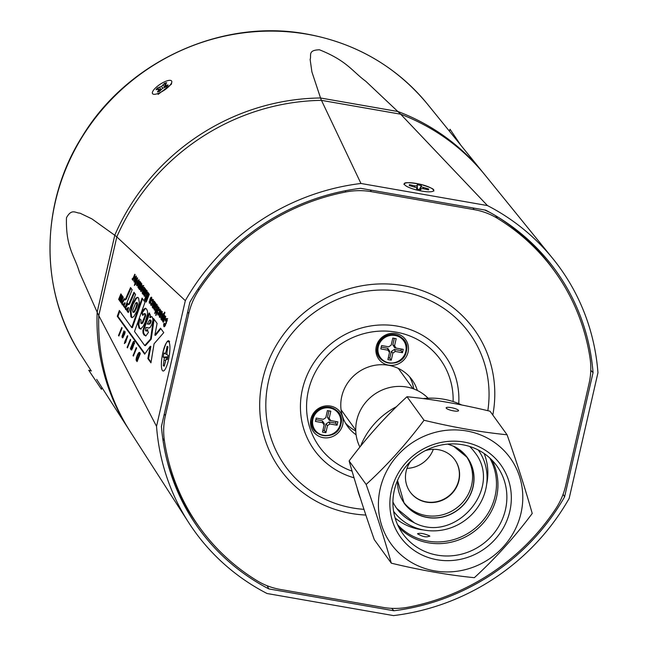 <?xml version="1.0" encoding="UTF-8"?>
<svg xmlns="http://www.w3.org/2000/svg" width="648" height="648" viewBox="0 0 648 648"><rect width="100%" height="100%" fill="white"/><g stroke="black" fill="none" stroke-linecap="round" stroke-linejoin="round"><path stroke-width="0.97" d="M322.493 432.111L325.879 432.702L327.507 425.598L329.937 423.97L337.09 425.218L337.867 421.856L330.707 420.609L329.176 418.292L330.804 411.18L327.418 410.589L325.79 417.701L323.36 419.321L316.208 418.073L315.438 421.435L322.591 422.69L324.122 425.007L322.493 432.111M315.843 419.669L322.364 420.811L324.284 423.719L324.122 425.007M322.364 420.811L322.591 422.69M330.707 420.609L329.37 420.317L327.451 417.417L328.949 410.856M327.451 417.417L329.176 418.292M322.898 430.345L324.429 430.612L325.936 424.003L328.99 421.97L335.64 423.128L336.012 421.532M335.64 423.128L337.09 425.218M328.99 421.97L329.937 423.97M325.936 424.003L327.507 425.598M324.429 430.612L325.879 432.702M387.869 359.6L391.254 360.191L392.882 353.079L395.312 351.459L402.473 352.706L403.242 349.345L396.082 348.098L394.551 345.781L396.179 338.669L392.793 338.078L391.165 345.19L388.735 346.81L381.583 345.562L380.813 348.924L387.966 350.171L389.497 352.488L387.869 359.6M381.218 347.158L387.739 348.292L389.659 351.2L389.497 352.488M387.739 348.292L387.966 350.171M396.082 348.098L394.745 347.806L392.826 344.898L394.324 338.345M392.826 344.898L394.551 345.781M388.274 357.834L389.804 358.101L391.319 351.491L394.373 349.458L401.015 350.617L401.387 349.021M401.015 350.617L402.473 352.706M394.373 349.458L395.312 351.459M391.319 351.491L392.882 353.079M389.804 358.101L391.254 360.191M167.354 359.551L168.164 355.404L166.998 354.731L166.949 352.204L167.994 346.85L167.087 346.332L166.05 351.678L165.119 353.646L163.952 352.974L163.142 357.121L164.309 357.793L163.32 365.675L164.219 366.201L166.188 358.879L167.354 359.551M167.516 358.733L166.188 358.879M164.333 365.618L163.32 365.675M165.459 360.426L164.357 360.329M167.751 357.526L164.309 357.793M167.881 356.846L163.142 357.121M166.998 354.545L165.119 353.646M166.99 351.977L166.05 351.678M428.563 189.88L428.693 188.981L421.192 186.786L421.362 185.628L417.223 184.696L417.053 185.855L414.736 185.838L409.406 184.639L409.269 185.539L416.777 187.734L416.607 188.892L420.738 189.823L420.908 188.665L423.225 188.681L428.563 189.88M420.325 189.726L420.908 188.665M416.834 188.941L416.777 187.734M409.439 185.571L409.406 184.639M414.631 186.754L414.736 185.838M417.174 189.022L417.053 185.855M417.369 189.062L417.223 184.696M419.361 189.516L421.362 185.628M419.71 189.589L421.192 186.786M423.055 188.681L423.363 187.782M428.263 189.815L428.693 188.981M311.218 427.348A16.597 15.755 144.1 0 0 331.614 436.93A16.597 15.755 144.1 0 0 342.387 416.356A16.597 15.755 144.1 0 0 321.983 406.782A16.597 15.755 144.1 0 0 311.218 427.348M395.798 333.534A16.597 15.755 144.1 0 0 376.269 346.567A16.597 15.755 144.1 0 0 388.557 365.148A16.597 15.755 144.1 0 0 408.078 352.123A16.597 15.755 144.1 0 0 395.798 333.534M417.344 390.477A39.763 37.738 144.1 0 0 412.071 379.833A39.763 37.738 144.1 0 0 388.525 365.278A39.763 37.738 144.1 0 0 347.522 383.162A39.763 37.738 144.1 0 0 347.636 426.457A39.763 37.738 144.1 0 0 356.1 434.8M345.473 423.079A39.763 37.738 144.1 0 0 355.76 430.936M413.78 388.954A39.763 37.738 144.1 0 0 409.536 376.715M280.325 589.445L383.057 607.395A70.632 67.028 144.1 0 0 408.564 607.119A218.894 207.725 144.1 0 0 555.555 509.061A70.632 67.028 144.1 0 0 565.696 485.546L589.081 383.462A70.632 67.028 144.1 0 0 590.069 358.352A218.894 207.725 144.1 0 0 554.575 271.212A218.894 207.725 144.1 0 0 497.583 218.449A70.632 67.028 144.1 0 0 474.158 209.628L371.426 191.678A70.632 67.028 144.1 0 0 345.919 191.954A218.894 207.725 144.1 0 0 198.928 290.012A70.632 67.028 144.1 0 0 188.779 313.527L165.402 415.611A70.632 67.028 144.1 0 0 164.414 440.721A218.894 207.725 144.1 0 0 199.908 527.861A218.894 207.725 144.1 0 0 256.9 580.624A70.632 67.028 144.1 0 0 280.325 589.445M166.285 457.48A218.894 207.725 144.1 0 0 197.818 524.977L199.908 527.861M498.231 217.274A218.894 207.725 -35.9 0 1 552.485 268.329L554.575 271.212M484.664 209.984L489.945 212.455M165.029 85.131L164.535 83.317L161.506 86.419L157.505 87.934A7.63 2.406 -33.5 0 0 156.055 89.699L159.238 89.189L157.448 91.951A7.63 2.406 -33.5 0 0 159.611 91.344L162.632 88.241L166.641 86.727A7.63 2.406 -33.5 0 0 168.091 84.961L164.908 85.471L166.69 82.709A7.63 2.406 -33.5 0 0 165.686 82.92A7.63 2.406 -33.5 0 0 164.535 83.317M164.876 83.997A7.428 2.341 146.5 0 1 165.929 83.633M156.654 93.936A11.445 3.605 146.5 0 1 153.503 94.235A11.445 3.605 146.5 0 1 155.496 87.958A11.445 3.605 146.5 0 1 167.492 80.717A11.445 3.605 146.5 0 1 171.785 82.158A11.445 3.605 146.5 0 1 156.654 93.936M157.213 89.367A7.428 2.341 146.5 0 1 157.991 88.517L157.505 87.934M157.991 88.517L159.068 89.173M159.384 89.367L160.615 90.121M160.979 89.675L159.611 87.342M162.689 88.209L161.506 86.419M164.754 87.253L163.126 85.034M165.297 87.107L165.135 85.901M159.667 91.271L158.857 90.234M160.307 90.501L159.238 89.189M165.702 86.986L164.908 85.471M166.633 86.727L165.985 85.552M131.188 433.107A219.235 208.049 -35.9 0 1 130.337 431.787L128.652 429.162A219.065 207.886 -35.9 0 1 97.151 312.206L114.777 235.232A219.065 207.886 -35.9 0 1 320.501 97.986L397.969 111.521A219.065 207.886 -35.9 0 1 483.108 172.676L485.069 175.09A219.235 208.049 -35.9 0 1 486.057 176.313M114.777 235.232L116.81 236.876A219.235 208.049 -35.9 0 1 321.44 100.359L320.501 97.986M116.81 236.876L98.78 315.617L97.151 312.206M98.78 315.584L116.802 236.909L185.32 300.648L156.532 426.335L98.78 315.584A219.226 208.049 -35.9 0 0 130.337 431.779A219.235 208.049 -35.9 0 1 98.78 315.617M397.945 111.529L320.541 98.002L311.907 71.928L310.117 59.389C311.761 55.947 307.176 50.066 319.472 49.799C346.98 60.782 352.099 71.199 365.853 81.332L400.683 114.202A219.235 208.049 -35.9 0 1 485.069 175.09L552.841 258.609A225.188 213.702 144.1 0 0 487.442 205.57L360.952 183.473A225.188 213.702 144.1 0 0 185.32 300.648M116.802 236.909A219.226 208.049 -35.9 0 1 321.473 100.359L400.65 114.194L321.44 100.359M158.112 94.389L171.42 84.191M97.168 312.19L79.396 272.217C74.868 255.887 65.602 247.957 66.477 217.736C71.79 208.065 75.743 213.233 79.923 213.135L91.862 218.854L114.777 235.273L97.168 312.19M91.4 370.956L88.744 370.251L101.444 389.286L88.744 370.251M156.532 426.335A225.188 213.702 144.1 0 0 188.479 522.272A225.188 213.702 144.1 0 0 267.041 593.503L393.53 615.6A225.188 213.702 144.1 0 0 569.163 498.425L597.95 372.738A225.188 213.702 144.1 0 0 552.841 258.609M360.952 183.473L321.473 100.359M487.442 205.57L400.65 114.194A219.226 208.049 -35.9 0 1 485.069 175.098M161.433 426.449A220.247 209.012 144.1 0 0 192.618 519.583A220.247 209.012 144.1 0 0 268.839 588.919L393.895 610.764A220.247 209.012 144.1 0 0 564.586 496.886L593.05 372.624A220.247 209.012 144.1 0 0 548.986 261.703A220.247 209.012 144.1 0 0 485.644 210.155L360.588 188.309A220.247 209.012 144.1 0 0 189.888 302.187L161.433 426.449M267.187 585.76L268.839 588.919M593.05 372.624L590.782 370.34M124.837 307.857L132.143 289.753L130.548 287.542L125.453 299.206L124.513 299.66L124.27 298.526L121.784 302.794L122.164 304.811L123.031 304.868L124.546 302.835L123.347 305.799L124.837 307.857M124.44 299.514L122.456 302.916L122.845 304.933L122.164 304.811L123.031 304.868M125.388 299.911L124.513 299.66M128.263 312.587L135.57 294.484L133.966 292.272L128.871 303.936L127.939 304.39L127.697 303.256L125.202 307.525L125.591 309.541L126.449 309.598L127.964 307.565L126.773 310.53L128.263 312.587M127.867 304.244L125.882 307.646L126.271 309.663L125.591 309.541L126.449 309.598M128.806 304.641L127.939 304.39M137.157 310.708L139.304 302.462L138.575 298.007L137.603 297.294L135.74 298.234L132.338 304.204L130.329 311.178L130.945 316.937L131.876 317.609L133.763 316.645L137.157 310.708M142.787 315.479L143.978 313.778L144.779 313.802L144.933 315.819L142.05 322.955L140.916 323.303L141.102 319.926L139.247 318.719L138.129 324.389L139.037 328.131L140.567 328.941L143.216 326.284L145.322 321.926L147.517 313.875L147.461 311.081L146.57 309.023L145.103 308.294L143.427 309.631L141.572 312.636L142.787 315.479M145.565 308.27L142.252 312.757L143.143 314.847M140.13 328.957L140.567 328.941M141.88 323.619L140.916 323.303M143.978 313.778L145.46 313.924L145.614 315.941L142.73 323.069L141.588 323.417M146.756 327.491L148.368 328.001L150.19 327.442L151.843 324.429L152.944 320.201L152.426 317.139L151.138 316.532L149.753 317.544L150.482 315.09L148.983 313.016L142.876 330.61L143.014 333.072L144.026 335.016L145.905 335.883L148.424 332.408L147.185 329.605L146.286 330.869L145.484 330.601L145.865 327.54L149.048 328.115M151.559 316.516L150.433 317.658L149.753 317.544M147.857 329.727L146.966 330.982L145.484 330.601M134.792 274.226L133.31 277.79L132.103 278.988L132.435 279.604L132.881 279.061L132.872 280.292L135.132 274.695L134.792 274.226M133.634 278.413L132.791 278.308M135.278 277.668L135.821 277.166L135.537 278.94L134.687 277.765L133.942 281.969L134.679 281.759L135.732 279.815L136.266 276.064L135.035 276.955L135.278 277.668M135.61 277.166L136.445 277.279M134.962 283.176L134.395 285.476L135.691 284.189L137.514 277.781L134.962 283.176L135.869 283.613L135.189 283.5M136.72 278.818L137.514 278.972M137.967 281.386L138.51 280.884L138.227 282.658L137.368 281.483L136.631 285.679L137.368 285.476L138.421 283.524L138.956 279.782L137.724 280.665L137.967 281.386M138.299 280.884L139.134 280.989M139.644 289.648L141.904 284.051L141.564 283.581L139.45 287.817L141.126 282.974L140.786 282.504L138.68 286.748L140.357 281.904L140.017 281.435L137.983 287.161L138.121 287.744L138.875 287.396L138.875 288.789L139.636 288.449L139.644 289.648M139.223 288.846L140.098 288.53M139.887 286.432L138.68 286.748M140.341 287.939L139.45 287.817M142.552 289.429L143.103 285.509L142.293 285.687L140.592 289.875L140.738 291.365L141.232 291.47L142.552 289.429M143.103 285.509L142.293 285.687L142.965 285.8L142.366 286.7M144.221 287.25L142.252 292.467L142.341 293.576L143.151 293.212L143.135 294.476L145.395 288.87L145.055 288.401L142.916 292.604L144.561 287.72L144.221 287.25M143.84 292.734L142.916 292.604M142.714 293.641L143.613 293.293M145.192 294.654L144.682 295.043L144.828 293.787L146.092 293.536L146.853 291.422L145.897 289.567L144.042 294.629L144.204 296.144L144.739 296.274L145.192 294.654M144.771 296.241L144.204 296.144L144.739 296.274M144.828 293.787L145.719 293.909M145.355 295.164L144.682 295.043M149.323 294.305L148.991 293.844L146.537 299.927L148.643 293.358L148.295 292.88L145.484 298.477L147.947 292.394L147.614 291.932L144.488 299.668L145.031 300.405L147.477 295.577L145.67 301.296L146.205 302.033L149.323 294.305M150.619 298.866L151.154 298.364L150.879 300.137L150.02 298.963L149.283 303.167L150.02 302.956L151.721 298.906L151.608 297.262L151.081 297.197L150.377 298.153L150.619 298.866M150.944 298.364L151.786 298.477M150.992 302.746L150.846 305.321L151.608 305.176L153.349 300.875L153.212 299.481L152.612 299.441L151.794 300.68L152.037 301.385L152.709 300.664L152.75 301.361L151.664 304.05L150.992 302.746M152.256 304.155L151.308 304.147M152.45 300.68L153.382 300.785M153.212 299.481L152.612 299.441L153.26 299.554M154.289 301.166L152.321 306.382L152.41 307.492L153.22 307.128L153.203 308.383L155.463 302.786L155.123 302.316L152.985 306.52L154.629 301.636L154.289 301.166M153.908 306.65L152.321 306.382M152.782 307.557L153.681 307.209M155.253 308.561L154.751 308.958L154.896 307.695L156.16 307.452L156.921 305.329L156.792 304.43L156.095 304.617L155.966 303.475L154.111 308.537L154.264 310.052L154.799 310.19L155.253 308.561M154.84 310.157L154.264 310.052L154.799 310.19M154.896 307.695L155.787 307.816M155.415 309.072L154.751 308.958M155.301 311.283L154.734 313.583L156.03 312.296L157.853 305.888L155.301 311.283L156.209 311.72L155.528 311.607M157.059 306.925L157.845 307.079M159.084 307.784L158.744 307.314L156.476 312.911L156.816 313.381L159.084 307.784M156.516 314.142L156.176 313.673L155.957 315.511L156.516 314.142M157.991 312.417L157.837 314.993L158.606 314.847L160.348 310.546L160.21 309.145L159.611 309.112L158.792 310.351L159.027 311.056L159.708 310.335L159.748 311.032L158.663 313.721L157.991 312.417M159.254 313.818L158.306 313.818M159.448 310.351L160.38 310.449M160.21 309.145L159.611 309.112L160.258 309.226M158.347 315.082L157.837 314.993L158.606 314.847M160.502 315.803L159.991 316.2L160.137 314.936L161.401 314.693L162.162 312.571L162.032 311.672L161.336 311.858L161.206 310.716L159.351 315.779L159.505 317.301L160.048 317.431L160.502 315.803M160.08 317.399L159.505 317.301L160.048 317.431M160.137 314.936L161.028 315.058M160.655 316.321L159.991 316.2M161.83 320.306L164.948 312.571L164.608 312.101L163.474 314.928L163.426 313.591L162.729 313.843L161.692 315.803L160.988 318.152L161.06 319.44L161.846 319.043L161.83 320.306M163.426 313.591L162.729 313.843L163.409 313.956L162.851 314.855M163.879 320.476L163.369 320.865L163.515 319.61L164.778 319.359L165.54 317.245L164.584 315.39L162.729 320.452L162.883 321.967L163.426 322.096L163.879 320.476M163.458 322.064L162.883 321.967L163.426 322.096M163.515 319.61L164.406 319.731M164.041 320.987L163.369 320.865M164.438 326.657L163.79 326.543L164.827 326.309L167.2 320.436L167.038 318.581L166.317 318.541L165.297 320.055L165.451 321.011L166.504 319.918L165.848 323.231L164.349 325.231L164.495 323.417L163.993 323.295L163.596 324.972L164.082 326.746M167.038 318.581L166.317 318.541L166.998 318.654L165.969 320.169M165.564 325.175L164.349 325.231M166.099 319.974L167.233 320.128M120.074 301.361L122.294 295.853L121.978 295.415L120.285 299.611L121.443 294.678L119.499 298.526L121.192 294.33L120.876 293.892L118.649 299.392L119.167 300.097L120.714 297.027L119.564 300.648L120.074 301.361M121.435 303.24L121.986 301.879L121.581 301.328L123.258 297.181L122.869 296.646L121.192 300.785L120.795 300.235L120.245 301.595L121.435 303.24M130.694 339.868L130.345 339.382L127.996 345.198L128.345 345.692L130.694 339.868M128.029 346.478L127.672 345.992L127.097 347.417L127.454 347.903L128.029 346.478M122.099 327.985L121.751 327.499L118.503 335.534L118.859 336.02L122.099 327.985M123.282 336.118L122.756 336.531L122.909 335.219L124.222 334.967L125.007 332.764L124.878 331.825L124.157 332.019L124.011 330.836L122.083 336.093L122.253 337.673L122.804 337.811L123.282 336.118M122.845 337.778L122.253 337.673L122.804 337.811M122.909 335.219L123.825 335.348M123.638 336.685L122.756 336.531M124.959 341.213L124.376 343.602L125.72 342.266L127.616 335.607L124.959 341.213L125.882 341.666L125.202 341.545M126.789 336.685L127.616 336.847M134.128 344.266L134.298 341.423L133.132 342.023L130.361 348.729L130.694 349.191L131.026 348.373L131.05 349.888L131.763 349.669L132.832 347.66L133.464 343.958L132.686 344.347L133.334 342.808L133.836 342.622L134.128 344.266M133.561 342.517L134.606 343.124M133.464 343.958L132.686 344.347L134.144 344.072M136.631 348.073L136.282 347.579L133.934 353.403L134.282 353.889L136.631 348.073M133.966 354.683L133.609 354.189L133.034 355.614L133.391 356.108L133.966 354.683M137.068 361.633L140.316 353.597L139.215 352.342L137.927 353.768L136.469 357.38L136.096 360.053L137.068 361.633M144.682 354.181L150.214 346.307L147.849 358.555L150.944 362.831L154.054 343.821L163.75 332.627L160.526 328.163L154.88 335.194L157.091 323.417L153.527 318.492L150.555 339.017L144.715 345.554L134.517 331.468L145.031 302.195L142.074 298.104L131.698 327.564L119.345 310.497L117.272 316.289L144.682 354.181M393.895 610.764L391.692 608.351M563.112 494.213L564.586 496.886M151.049 362.167L148.522 358.668L150.887 346.421L150.214 346.307M119.831 311.161L117.944 316.41L144.974 353.768M117.944 316.41L117.272 316.289M142.56 298.769L132.37 327.677L131.698 327.564M154.103 319.286L151.227 339.139L145.387 345.668L144.715 345.554M151.227 339.139L150.555 339.017M160.89 328.666L155.561 335.316L154.88 335.194M148.522 358.668L147.849 358.555M139.936 354.529L138.575 353.938L137.53 356.003L136.785 358.409L137.279 361.106M139.887 352.455L138.567 353.954M139.976 354.424L138.575 353.938M139.539 353.93L138.85 353.816M136.121 358.927L137.246 359.753L139.393 354.432M137.789 359.851L137.246 359.753M133.553 355.712L133.034 355.614M134.444 353.492L133.934 353.403M134.379 343.594L133.804 343.497M134.501 343.108L133.934 343.011M134.233 342.638L133.78 342.557M131.698 348.494L131.73 350.009M130.847 348.818L130.361 348.729M132.848 344.372L132.548 345.117M134.614 341.302L133.634 342.492M132.111 348.705L131.633 348.616M133.577 345.894L133.545 345.182L132.467 345.206L131.439 348.584L132.897 345.773L132.467 345.206M131.439 348.584L132.443 348.551M126.028 340.378L125.639 341.334M126.214 340.411L125.696 340.322M127.567 336.992L127.024 336.895M127.47 336.806L126.976 336.717M127.737 336.069L127.478 336.79M122.764 336.215L122.926 337.794M123.484 334.247L123.096 335.219L123.776 335.34M124.44 331.825L124.003 332.975M125.258 331.833L124.157 332.019M123.582 335.34L124.076 335.437L123.582 335.34M124.294 334.4L123.809 334.311M123.566 334.263L124.335 332.764L123.314 334.214L124.529 334.384M124.991 332.878L124.043 332.789M119.021 335.624L118.503 335.534M127.616 347.506L127.097 347.417M128.507 345.287L127.996 345.198M121.289 300.802L120.925 301.717L121.646 302.713M120.925 301.717L120.245 301.595M121.759 300.883L121.192 300.785M120.585 299.66L120.285 300.834M120.236 300.769L119.564 300.648M119.71 298.566L119.41 299.619M119.329 299.514L118.649 299.392M119.921 298.598L119.499 298.526M121.306 296.411L120.965 297.067M120.747 299.692L120.285 299.611M165.937 320.161L165.297 320.055M167.719 318.695L166.998 318.654M164.471 326.657L164.276 325.085L163.596 324.972M165.596 325.175L165.021 325.353L165.596 325.175M166.779 320.088L167.184 320.031L166.779 320.088M163.401 320.566L163.563 322.088M164.098 318.678L163.725 319.61M165.021 316.337L164.592 317.455M165.807 316.346L164.722 316.524M164.195 319.723L164.673 319.82L164.195 319.723M164.884 318.816L164.381 318.735M164.155 318.686L164.892 317.245L163.904 318.646L165.078 318.8M165.524 317.358L164.608 317.261M161.976 319.95L161.514 319.869M162.308 319.124L161.846 319.043M161.668 318.265L161.733 319.561M164.098 313.705L163.409 313.956M163.968 315.017L163.474 314.928M162.3 318.516L161.822 318.427M163.742 315.738L163.709 315.001L162.672 315.025L161.627 318.395L163.061 315.625L162.672 315.025M161.627 318.395L162.608 318.371M163.677 315.73L163.061 315.625M160.024 315.9L160.186 317.415M160.72 314.005L160.348 314.944L161.004 315.058M161.644 311.672L161.214 312.781M162.429 311.68L161.336 311.858M160.817 315.058L161.295 315.147L160.817 315.058M161.506 314.15L161.004 314.061M160.777 314.013L161.514 312.579L160.526 313.972L161.7 314.134M162.146 312.684L161.231 312.595M158.347 313.867L158.517 315.114M158.987 313.94L158.517 313.859M159.368 310.449L158.792 310.351M160.283 309.234L159.473 310.465M156.111 315.131L155.617 315.041M156.978 313L156.476 312.911M156.346 310.481L155.974 311.404M156.508 310.514L156.006 310.424M157.804 307.217L157.278 307.128M157.966 306.407L157.237 306.958M154.783 308.659L154.945 310.173M155.48 306.763L155.107 307.703M156.395 304.43L155.974 305.54M157.189 304.439L156.095 304.617M155.577 307.816L156.055 307.905L155.577 307.816M156.265 306.909L155.763 306.82M155.536 306.771L156.273 305.329L155.285 306.731L156.46 306.893M156.905 305.443L155.99 305.354M153.349 308.027L152.888 307.946M152.993 306.504L153.09 307.606M151.357 304.196L151.519 305.443M151.988 304.268L151.519 304.187M152.369 300.777L151.794 300.68M153.284 299.562L152.474 300.794M151.762 297.319L151.057 298.266L151.762 298.428M151.057 298.266L150.377 298.153M149.834 301.83L149.955 303.28M150.49 299.611L150.214 300.372M151.357 300.226L150.879 300.137M151.073 301.004L149.996 300.34L149.72 302L150.506 301.036L149.996 300.34M150.393 302.122L149.899 302.033M151.016 301.126L150.506 301.036M149.72 302L150.628 302M146.796 299.975L146.416 301.514M146.343 301.409L145.67 301.296M147.906 295.65L147.477 295.577M145.679 298.509L145.274 299.927M145.168 299.781L144.488 299.668M145.962 298.566L145.484 298.477M148.376 294.192L147.663 295.61M147.023 300.016L146.537 299.927M144.715 294.743L144.877 296.266M145.411 292.856L145.039 293.787L145.695 293.9M146.335 290.515L145.905 291.632M147.12 290.523L146.035 290.701M145.508 293.9L145.986 293.998L145.508 293.9M146.197 292.993L145.695 292.912M145.468 292.864L146.205 291.422L145.217 292.815L146.399 292.977M146.837 291.527L145.922 291.438M143.281 294.119L142.819 294.038M142.252 292.467L142.908 292.588L143.022 293.698M141.272 289.996L141.418 291.479M143.775 285.622L142.965 285.8M141.904 290.272L141.442 290.191M143.289 286.829L142.212 286.845L141.224 290.15L142.657 287.469L142.212 286.845M141.224 290.15L142.236 290.126M139.79 289.291L139.328 289.219M139.555 287.518L139.555 288.911M139.401 287.485L138.875 287.396M138.81 286.343L138.802 287.866M139.352 286.861L138.842 286.772M139.109 279.839L138.405 280.786L139.109 280.949M138.405 280.786L137.724 280.665M137.19 284.351L137.303 285.8M137.838 282.123L137.562 282.893M138.713 282.747L138.227 282.658M138.421 283.524L137.344 282.852L137.068 284.521L137.854 283.557L137.344 282.852M137.741 284.634L137.246 284.553M138.372 283.646L137.854 283.557M137.068 284.521L137.975 284.521M136.007 282.374L135.635 283.298M136.169 282.406L135.667 282.317M137.465 279.11L136.939 279.021M137.627 278.3L136.898 278.851M136.42 276.121L135.732 277.109M135.716 277.069L135.035 276.955M134.501 280.633L134.614 282.083M135.149 278.413L134.873 279.175M136.023 279.029L135.537 278.94M135.732 279.806L134.654 279.142L134.379 280.803L135.165 279.839L134.654 279.142M135.051 280.924L134.557 280.835M135.683 279.928L135.165 279.839M134.379 280.803L135.286 280.803M133.018 279.936L132.556 279.855M133.342 279.142L132.881 279.061M133.164 278.405L132.783 279.11L132.103 278.988M132.783 279.11L132.889 279.701M133.472 278.421L132.945 278.332M149.664 313.138L143.556 330.731L143.686 333.194L145.646 335.988M143.556 330.731L142.876 330.61M149.072 315.212L148.4 315.098M146.966 330.982L146.156 330.723M151.122 321.335L149.542 320.039L147.274 324.049L150.061 323.951L151.122 321.335L150.944 320.282L150.223 320.153M147.274 324.049L149.388 323.83L150.441 321.214M148.271 324.073L149 324.203M150.944 320.282L149.542 320.039M142.252 312.757L141.572 312.636M139.928 318.832L138.802 324.51L139.717 328.244L141.248 329.062M144.65 313.891L145.46 313.924M137.927 297.408L136.42 298.355L133.018 304.317L131.001 311.291L131.617 317.058L132.224 317.617M137.352 302.794L137.449 304.746L136.234 308.634L134.565 311.874L133.763 312.417L132.848 312.125L133.893 311.761L135.554 308.513L136.777 304.625L136.436 302.511L137.352 302.794L135.651 303.045L132.759 310.214L132.848 312.125M137.449 304.746L136.777 304.625M127.964 307.565L128.644 307.687L127.445 310.643L128.474 312.069M127.445 310.643L126.773 310.53M125.882 307.646L125.202 307.525M134.436 292.912L129.551 304.058L128.612 304.503M124.546 302.835L125.218 302.956L124.019 305.913L125.048 307.338M124.019 305.913L123.347 305.799M122.456 302.916L121.784 302.794M131.009 288.182L126.125 299.319L125.186 299.773M360.515 446.294A73.459 69.709 -35.9 0 1 396.536 406.661M423.087 398.593A73.459 69.709 -35.9 0 1 461.732 404.976M507.076 434.768L490.05 411.229C460.744 404.149 433.058 399.314 407.009 396.722C386.135 415.822 366.841 437.222 349.126 460.93C355.865 484.85 364.249 511.086 374.277 539.638L391.311 563.177C384.572 539.249 376.188 513.014 366.152 484.461C387.034 465.361 406.328 443.961 424.043 420.26C453.276 427.332 480.954 432.167 507.076 434.768C517.072 463.19 525.455 489.426 532.227 513.475C514.609 537.079 495.315 558.479 474.344 577.684C448.359 575.108 420.682 570.272 391.311 563.177M429.673 535.912C424.003 533.474 419.945 532.761 417.49 533.782C422.982 536.957 427.04 537.662 429.673 535.912L429.77 536.285M489.734 457.966A57.21 54.294 -35.9 0 1 495.08 496.206A57.21 54.294 -35.9 0 1 453.754 539.598A57.21 54.294 -35.9 0 1 397.572 524.661M520.992 513.216A73.459 69.709 144.1 0 0 466.625 430.969A73.459 69.709 144.1 0 0 380.214 488.616A73.459 69.709 144.1 0 0 434.581 570.864A73.459 69.709 144.1 0 0 520.992 513.216M446.253 408.183A6.359 1.361 -167.1 0 1 446.148 407.827A6.359 1.361 -167.1 0 1 451.907 407.762A6.359 1.361 -167.1 0 1 458.436 410.314A6.359 1.361 -167.1 0 1 458.541 410.67A6.359 1.361 -167.1 0 1 452.782 410.735A6.359 1.361 -167.1 0 1 446.253 408.183M398.909 527.432A57.98 55.023 144.1 0 0 455.528 541.015A57.98 55.023 144.1 0 0 496.53 497.308A57.98 55.023 144.1 0 0 491.954 460.112A57.98 55.023 144.1 0 1 496.53 497.308A57.98 55.023 144.1 0 1 455.528 541.015A57.98 55.023 144.1 0 1 398.909 527.432M509.822 511.264A61.803 58.652 -35.9 0 1 437.125 559.767A61.803 58.652 -35.9 0 1 391.376 490.568A61.803 58.652 -35.9 0 1 464.081 442.066A61.803 58.652 -35.9 0 1 509.822 511.264A61.803 58.652 -35.9 0 1 462.008 558.973A61.803 58.652 -35.9 0 1 400.537 537.143A61.803 58.652 -35.9 0 1 391.376 490.568A61.803 58.652 -35.9 0 1 439.19 442.859A61.803 58.652 -35.9 0 1 500.669 464.689A61.803 58.652 -35.9 0 1 509.822 511.264M505.456 509.652A57.98 55.023 -35.9 0 1 460.598 554.405A57.98 55.023 -35.9 0 1 402.926 533.928A57.98 55.023 -35.9 0 1 394.332 490.236A57.98 55.023 -35.9 0 1 439.19 445.476A57.98 55.023 -35.9 0 1 496.87 465.953A57.98 55.023 -35.9 0 1 505.456 509.652A57.98 55.023 -35.9 0 1 460.598 554.405A57.98 55.023 -35.9 0 1 402.926 533.928A57.98 55.023 -35.9 0 1 394.332 490.236A57.98 55.023 -35.9 0 1 439.19 445.476A57.98 55.023 -35.9 0 1 496.87 465.953A57.98 55.023 -35.9 0 1 505.456 509.652M360.296 498.045A73.459 69.709 -35.9 0 1 357.186 488.155M407.009 396.722L424.043 420.26M366.152 484.461L349.126 460.93M410.848 461.076A27.548 26.139 144.1 0 0 410.216 492.091A27.548 26.139 144.1 0 0 420.131 500.191A27.548 26.139 144.1 0 0 452.839 492.537A27.548 26.139 144.1 0 0 454.847 459.797A27.548 26.139 144.1 0 0 444.925 451.688A27.548 26.139 144.1 0 0 425.185 450.7M410.111 491.945A27.548 26.139 144.1 0 0 419.928 499.908A27.548 26.139 144.1 0 0 452.571 492.318A27.548 26.139 144.1 0 0 454.742 459.651M403.607 502.208A38.848 36.863 144.1 0 0 416.931 512.746A38.848 36.863 144.1 0 0 462.672 502.386A38.848 36.863 144.1 0 0 466.52 456.678M397.589 480.29A38.848 36.863 144.1 0 0 404.247 503.123A38.848 36.863 144.1 0 0 418.235 514.553A38.848 36.863 144.1 0 0 464.357 503.747A38.848 36.863 144.1 0 0 467.184 457.577A38.848 36.863 144.1 0 0 453.195 446.148A38.848 36.863 144.1 0 0 447.582 444.115M392.923 501.998A48.025 45.579 144.1 0 0 396.803 508.502L414.258 522.766C455.139 544.442 503.723 487.814 474.628 452.191A48.025 45.579 144.1 0 0 469.662 446.464M397.532 480.419L404.133 503.204A38.985 37.001 144.1 0 0 418.171 514.674A38.985 37.001 144.1 0 0 464.462 503.828A38.985 37.001 144.1 0 0 467.305 457.488A38.985 37.001 144.1 0 0 453.608 446.18M393.587 511.28A52.269 49.596 144.1 0 0 412.193 526.362A52.269 49.596 144.1 0 0 474.125 511.977A52.269 49.596 144.1 0 0 478.273 450.004M396.803 508.502A48.025 45.579 144.1 0 0 414.104 522.636M395.094 517.963A56.506 53.622 144.1 0 0 423.379 529.942M428.077 398.204A42.379 40.217 144.1 0 0 370.445 397.475A42.379 40.217 144.1 0 0 359.907 447.055M406.985 468.374A28.253 26.811 144.1 0 0 425.258 461.012A28.253 26.811 144.1 0 0 433.326 449.315M486.68 484.129A56.506 53.622 144.1 0 0 484.145 453.519M91.23 374.058L99.225 385.925L91.23 374.058M460.817 145.225L450.02 129.227L449.469 131.244M312.903 419.248A14.345 13.608 144.1 0 0 323.522 435.302A14.345 13.608 144.1 0 0 340.394 424.051A14.345 13.608 144.1 0 0 329.775 407.989A14.345 13.608 144.1 0 0 312.903 419.248M340.629 424.075A14.872 14.118 -35.9 0 1 323.069 435.488A14.872 14.118 -35.9 0 1 312.182 418.859A14.872 14.118 -35.9 0 1 329.678 407.187A14.872 14.118 -35.9 0 1 340.686 423.841M378.278 346.737A14.345 13.608 144.1 0 0 388.897 362.791A14.345 13.608 144.1 0 0 405.769 351.532A14.345 13.608 144.1 0 0 395.15 335.478A14.345 13.608 144.1 0 0 378.278 346.737M406.004 351.564A14.872 14.118 -35.9 0 1 388.444 362.977A14.872 14.118 -35.9 0 1 377.557 346.348A14.872 14.118 -35.9 0 1 395.053 334.668A14.872 14.118 -35.9 0 1 406.061 351.329M168.845 358.101A14.961 3.467 -80.1 0 0 168.512 341.626A14.961 3.467 -80.1 0 0 162.47 354.424A14.961 3.467 -80.1 0 0 162.802 370.899A14.961 3.467 -80.1 0 0 168.845 358.101M433.577 190.544A14.961 3.2 12.9 0 0 419.45 184.081A14.961 3.2 12.9 0 0 404.393 183.975A14.961 3.2 12.9 0 0 418.511 190.431A14.961 3.2 12.9 0 0 433.577 190.544M365.853 515.055A119.621 113.513 -35.9 0 1 351.151 513.435A119.621 113.513 -35.9 0 1 262.618 379.509A119.621 113.513 -35.9 0 1 403.331 285.638A119.621 113.513 -35.9 0 1 492.804 415.044M487.823 410.702A113.578 107.787 144.1 0 0 402.206 291.657A113.578 107.787 144.1 0 0 268.596 380.797A113.578 107.787 144.1 0 0 352.666 507.959A113.578 107.787 144.1 0 0 363.957 509.336M354.035 477.795A80.619 76.505 -35.9 0 1 303.434 385.349A80.619 76.505 -35.9 0 1 397.24 326.106A80.619 76.505 -35.9 0 1 458.744 403.639M453.122 401.558A74.577 70.778 144.1 0 0 396.114 332.132A74.577 70.778 144.1 0 0 309.971 384.847A74.577 70.778 144.1 0 0 352.067 471.145M164.276 414.048L165.402 415.611M188.779 313.527L187.653 311.963M370.202 189.986L371.426 191.678M474.158 209.628L472.935 207.935M164.414 440.721L162.721 438.396M198.118 288.895L198.928 290.012M345.919 191.954L345.076 190.796M495.574 215.671L497.583 218.449M80.943 354.885C39.236 291.543 39.803 203.302 82.191 136.526C127.551 61.171 222.118 18.031 306.933 34.069C356.084 43.173 396.26 66.525 427.469 104.134A214.164 203.237 144.1 0 0 307.168 34.231A214.164 203.237 144.1 0 0 89.497 125.906A214.164 203.237 144.1 0 0 80.943 354.885L90.995 370.543M137.068 360.806L136.388 360.685M136.777 360.166L136.096 360.053M136.995 357.469L136.469 357.38M137.741 355.493L137.174 355.396M138.599 353.881L137.927 353.768M139.369 352.739L138.696 352.617M132.986 343.602L132.476 343.513M133.812 342.144L133.132 342.023M134.241 341.496L133.569 341.375M132.953 347.336L132.435 347.247M133.423 345.87L132.897 345.773M127.162 338.062L126.644 337.973M127.486 337.219L126.976 337.13M122.674 337.057L121.994 336.944M122.634 336.191L122.083 336.093M123.274 334.773L122.594 334.651M123.881 332.959L123.323 332.861M124.23 331.784L123.76 331.703M124.91 333.291L124.384 333.194M124.724 333.923L124.214 333.833M166.382 323.32L165.848 323.231M167.079 321.068L166.568 320.971M163.32 321.384L162.64 321.262M163.256 320.541L162.729 320.452M163.895 319.181L163.215 319.059M164.454 317.431L163.92 317.334M164.786 316.297L164.341 316.224M165.443 317.747L164.932 317.658M165.264 318.354L164.77 318.273M161.571 318.249L160.988 318.152M162.203 315.892L161.692 315.803M163.077 317.22L162.583 317.131M159.943 316.71L159.262 316.597M159.878 315.876L159.351 315.779M160.518 314.507L159.837 314.393M161.077 312.757L160.542 312.668M161.409 311.631L160.963 311.558M162.065 313.081L161.554 312.992M161.887 313.689L161.393 313.6M158.323 314.15L157.642 314.037M159.764 312.636L159.254 312.547M160.242 311.113L159.748 311.032M157.415 308.254L156.921 308.165M157.731 307.444L157.237 307.355M154.702 309.469L154.022 309.347M154.637 308.634L154.111 308.537M155.277 307.265L154.597 307.152M155.836 305.516L155.301 305.427M156.168 304.39L155.722 304.309M156.824 305.84L156.314 305.751M156.646 306.447L156.152 306.358M153.382 304.73L152.888 304.649M153.665 306.642L153.187 306.553M154.086 306.196L153.552 306.099M154.597 304.941L154.103 304.852M152.952 307.144L152.272 307.031M153.009 305.759L152.499 305.67M151.324 304.487L150.644 304.366M152.766 302.964L152.256 302.875M153.244 301.442L152.75 301.361M149.656 301.798L149.162 301.709M151.681 299.084L151.203 299.003M144.634 295.561L143.953 295.439M144.569 294.719L144.042 294.629M145.209 293.358L144.528 293.236M145.776 291.608L145.233 291.511M146.1 290.474L145.654 290.401M146.764 291.924L146.246 291.835M146.578 292.531L146.084 292.451M143.313 290.822L142.819 290.733M143.597 292.726L143.127 292.645M144.018 292.28L143.483 292.191M144.528 291.025L144.034 290.936M142.884 293.236L142.212 293.115M142.941 291.843L142.439 291.754M141.159 289.972L140.592 289.875M141.766 287.623L141.248 287.534M142.738 288.959L142.236 288.87M143.159 287.558L142.657 287.469M139.433 288.392L138.753 288.271M138.664 287.283L137.983 287.161M138.648 286.311L138.137 286.222M139.061 285.104L138.567 285.015M139.741 286.408L139.207 286.311M140.195 285.282L139.701 285.193M140.13 287.931L139.636 287.85M140.511 287.51L139.976 287.42M140.964 286.384L140.47 286.303M137.003 284.318L136.509 284.229M139.037 281.605L138.559 281.524M137.076 280.147L136.582 280.058M137.392 279.337L136.898 279.248M134.314 280.6L133.82 280.511M136.347 277.887L135.869 277.806M134.59 276.04L134.096 275.951M133.844 277.887L133.31 277.79M144.698 335.138L144.026 335.016M143.686 333.194L143.014 333.072M144.107 328.115L143.435 327.993M145.079 325.264L144.399 325.15M148.303 317.269L147.631 317.147M147.436 327.613L146.861 327.507M150.717 322.85L150.036 322.736M150.061 323.951L149.388 323.83M144.107 309.752L143.427 309.631M139.717 328.244L139.037 328.131M138.802 324.51L138.129 324.389M142.73 323.069L142.05 322.955M144.488 319.666L143.807 319.553M145.614 315.941L144.933 315.819M131.617 317.058L130.945 316.937M131.001 311.291L130.329 311.178M133.018 304.317L132.338 304.204M136.42 298.355L135.74 298.234M134.565 311.874L133.893 311.761M136.234 308.634L135.554 308.513M129.551 304.058L128.871 303.936M132.192 298.461L131.52 298.339M126.125 299.319L125.453 299.206M128.774 293.73L128.093 293.609M355.736 430.061L341.075 409.795M412.962 388.654L398.293 368.388M312.085 418.908C306.941 437.222 337.567 442.722 340.953 424.027C346.097 405.713 315.471 400.213 312.085 418.908M377.46 346.397C372.317 364.711 402.943 370.202 406.328 351.516C411.472 333.202 380.846 327.702 377.46 346.397M169.622 341.78C167.937 338.604 165.548 342.816 162.462 354.416M403.874 184.316C404.984 183.943 401.306 180.978 419.71 184.129C439.028 189.913 432.232 190.139 433.901 191.014M171.412 84.208L171.785 82.158M427.469 104.134L482.112 171.461M96.682 379.388L127.81 427.842M130.337 431.779L188.479 522.272M134.347 342.614L133.674 342.492M131.52 348.648L132.2 348.762M132.775 345.003L133.456 345.117M127.583 336.806L126.903 336.685M123.533 336.725L122.853 336.604M124.246 332.708L124.926 332.821M123.719 334.303L124.4 334.425M165.167 325.45L164.487 325.337M167.062 319.95L166.382 319.829M164.381 319.723L163.701 319.61M164.147 321.06L163.466 320.938M164.811 317.188L165.483 317.301M164.3 318.727L164.973 318.84M161.708 318.46L162.389 318.573M162.956 314.823L163.628 314.944M160.769 316.386L160.088 316.273M161.425 312.514L162.105 312.636M160.923 314.053L161.595 314.175M159.076 314.005L158.404 313.883M160.299 310.392L159.619 310.271M157.845 307.047L157.164 306.925M155.763 307.816L155.083 307.695M155.528 309.145L154.848 309.031M156.184 305.273L156.865 305.394M155.682 306.812L156.354 306.933M153.754 306.698L153.074 306.585M152.078 304.333L151.405 304.22M153.301 300.721L152.62 300.599M149.793 302.057L150.474 302.179M145.46 295.237L144.779 295.115M146.124 291.365L146.796 291.479M145.614 292.904L146.294 293.018M143.686 292.791L143.006 292.669M141.321 290.223L142.001 290.336M142.519 286.651L143.2 286.764M139.425 286.91L138.745 286.797M140.211 287.987L139.531 287.866M137.149 284.577L137.822 284.691M137.506 278.94L136.825 278.818M136.42 277.231L135.748 277.109M134.46 280.859L135.132 280.981M133.537 278.47L132.864 278.356M146.618 331.071L145.938 330.95M149.955 319.95L150.628 320.063M145.152 313.705L144.472 313.591M447.719 444.099L453.414 446.148L467.305 457.488M101.922 387.545L101.444 389.286"/></g></svg>
